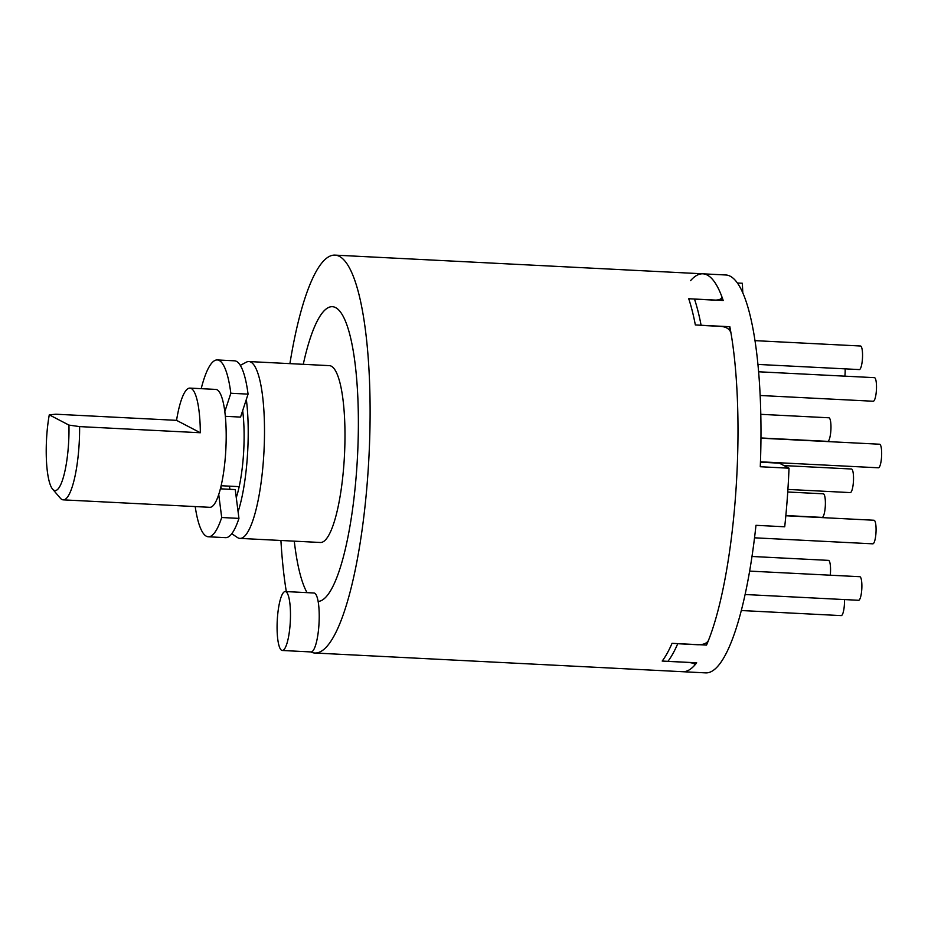 <?xml version="1.0" encoding="UTF-8"?>
<svg xmlns="http://www.w3.org/2000/svg" width="928" height="928" viewBox="0 0 928 928"><rect width="100%" height="100%" fill="white"/><g stroke="black" fill="none" stroke-linecap="round" stroke-linejoin="round"><path stroke-width="1.39" d="M282.286 650.482L311.031 651.943A29.51 6.542 -87.1 0 0 318.026 633.778A29.51 6.542 -87.1 0 0 318.13 601.425A147.552 32.689 92.9 0 0 357.616 454.082A147.552 32.689 92.9 0 0 332.386 306.692A147.552 32.689 92.9 0 0 315.555 324.51A147.552 32.689 92.9 0 0 303.27 364.31A147.552 32.689 92.9 0 1 332.386 306.692A147.552 32.689 92.9 0 1 357.616 454.082A147.552 32.689 92.9 0 1 318.13 601.425A29.51 6.542 -87.1 0 0 314.024 593.004L285.279 591.542A29.51 6.542 -87.1 0 0 277.333 619.185A29.51 6.542 -87.1 0 0 281.636 650.296A29.51 6.542 -87.1 0 0 282.286 650.482A29.51 6.542 -87.1 0 0 290.232 622.839A29.51 6.542 -87.1 0 0 285.928 591.728A29.51 6.542 -87.1 0 0 285.279 591.542M307.052 592.644A147.552 32.689 92.9 0 1 294.28 541.152A147.552 32.689 92.9 0 0 307.052 592.644M239.923 538.391L320.392 542.486A88.531 19.616 -87.1 0 0 344.23 459.534A88.531 19.616 -87.1 0 0 331.342 366.2A88.531 19.616 -87.1 0 0 329.382 365.644L248.913 361.549A88.531 19.616 92.9 0 1 264.004 450.962A88.531 19.616 92.9 0 1 239.923 538.391A88.531 19.616 92.9 0 1 237.394 537.498L231.756 533.728M240.317 365.354L246.303 362.187A88.531 19.616 92.9 0 1 248.913 361.549M238.09 511.734A80.017 17.725 -87.1 0 0 246.338 399.434M242.66 410.663A61.979 13.734 92.9 0 1 236.269 497.64M220.945 486.469A59.021 13.073 -87.1 0 0 221.293 488.87M694.747 662.696L694.608 665.295A199.207 44.138 92.9 0 1 682.66 671.71A199.207 44.138 -87.1 0 0 696.684 662.801L662.186 661.049A199.207 44.138 -87.1 0 0 672.046 643.336L706.533 645.088L706.417 642.779M729.199 329.765L729.837 326.714L695.35 324.962A199.207 44.138 -87.1 0 0 688.715 298.735L723.202 300.486A199.207 44.138 -87.1 0 0 702.89 273.818A199.207 44.138 92.9 0 1 721.706 296.287C722.146 298.816 719.78 300.104 714.618 300.138L694.504 299.118A199.207 44.138 -87.1 0 1 701.127 325.38L721.242 326.412C726.578 327.016 729.837 329.231 730.986 333.059A199.207 44.138 92.9 0 1 708.412 640.564C706.753 643.382 703.238 644.786 697.868 644.751L677.753 643.719A199.207 44.138 -87.1 0 1 667.893 661.397L688.008 662.36M286.311 591.588A199.207 44.138 92.9 0 1 280.917 540.479M289.907 363.637A199.207 44.138 92.9 0 1 335.008 255.119A199.207 44.138 92.9 0 1 368.973 456.309A199.207 44.138 92.9 0 1 314.778 653.01A199.207 44.138 92.9 0 1 310.706 651.932M721.798 297.389L721.706 296.287M694.608 665.295C695.35 663.845 693.146 662.882 688.008 662.418M189.927 388.101A59.021 13.073 92.9 0 0 176.552 420.349L55.842 414.213L49.277 414.839L68.939 425.094L79.611 426.602L200.332 432.75A59.021 13.073 92.9 0 0 189.927 388.101L215.795 389.412A59.021 13.073 92.9 0 1 225.864 449.024A59.021 13.073 92.9 0 1 209.809 507.314L63.22 499.856A59.021 13.073 92.9 0 1 60.332 498.162L52.594 489.137A50.17 11.113 -87.1 0 0 64.09 474.614A50.17 11.113 -87.1 0 0 68.939 425.094M49.277 414.839A50.17 11.113 -87.1 0 0 52.594 489.137M79.611 426.602A59.021 13.073 92.9 0 1 63.22 499.856M229.912 489.311A59.021 13.073 92.9 0 1 229.471 486.144M176.552 420.349L200.332 432.75M224.82 411.626L230.828 393.252L248.066 394.133A88.531 19.616 -87.1 0 0 234.54 360.818L217.303 359.948A88.531 19.616 -87.1 0 0 201.202 388.67M195.205 506.572A88.531 19.616 -87.1 0 0 208.301 536.778L225.55 537.66A88.531 19.616 -87.1 0 0 238.948 518.392L235.236 489.578L220.365 488.824M208.301 536.778A88.531 19.616 -87.1 0 0 221.699 517.511L238.948 518.392M230.828 393.252A88.531 19.616 -87.1 0 0 217.303 359.948M221.699 517.511L218.73 494.462M225.342 416.312L240.561 417.09L248.066 394.133M220.794 488.847A51.643 11.438 92.9 0 1 220.597 487.919M314.778 653.01L705.651 672.881A199.207 44.138 -87.1 0 0 755.972 525.318L784.717 526.779A199.207 44.138 92.9 0 0 789.02 468.199L760.276 466.738A199.207 44.138 -87.1 0 0 725.882 274.99L702.89 273.818A199.207 44.138 -87.1 0 0 690.606 280.616M706.533 645.088A199.207 44.138 -87.1 0 0 729.837 326.714M742.794 292.784L742.342 283.249L737.424 283.005M789.02 468.199L779.358 463.165L760.45 462.202M844.352 605.149A11.809 2.61 92.9 0 1 841.22 615.612A11.809 2.61 92.9 0 0 844.352 605.149A11.809 2.61 92.9 0 0 844.468 599.569A11.809 2.61 92.9 0 1 844.352 605.149M861.764 582.68A11.809 2.61 92.9 0 1 861.172 594.488A11.809 2.61 92.9 0 1 858.609 600.288A11.809 2.61 92.9 0 0 861.172 594.488A11.809 2.61 92.9 0 0 861.764 582.68A11.809 2.61 92.9 0 0 859.804 576.706A11.809 2.61 92.9 0 1 861.764 582.68M875.011 521.304A11.809 2.61 92.9 0 1 875.835 534.598A11.809 2.61 92.9 0 1 872.807 543.831A11.809 2.61 92.9 0 0 875.835 534.598A11.809 2.61 92.9 0 0 875.011 521.304A11.809 2.61 92.9 0 0 874.002 520.248A11.809 2.61 92.9 0 1 875.011 521.304M879.593 444.222A11.809 2.61 92.9 0 1 881.6 456.147A11.809 2.61 92.9 0 1 878.387 467.793A11.809 2.61 92.9 0 0 881.6 456.147A11.809 2.61 92.9 0 0 879.593 444.222L760.972 438.19L879.593 444.222M874.42 377.661A11.809 2.61 92.9 0 1 876.438 389.586A11.809 2.61 92.9 0 1 873.225 401.244A11.809 2.61 92.9 0 0 876.438 389.586A11.809 2.61 92.9 0 0 874.42 377.661L758.628 371.78L874.42 377.661M860.488 346.005A11.809 2.61 92.9 0 1 862.495 357.93A11.809 2.61 92.9 0 1 859.282 369.576A11.809 2.61 92.9 0 0 862.495 357.93A11.809 2.61 92.9 0 0 860.488 346.005L755.021 340.646L860.488 346.005M845.141 368.868A11.809 2.61 92.9 0 1 844.874 376.165A11.809 2.61 92.9 0 0 845.141 368.868M828.901 417.786A11.809 2.61 92.9 0 1 830.908 429.71A11.809 2.61 92.9 0 1 827.695 441.368A11.809 2.61 92.9 0 0 830.908 429.71A11.809 2.61 92.9 0 0 828.901 417.786L760.809 414.329L828.901 417.786M822.684 517.151A11.809 2.61 92.9 0 1 822.115 517.395A11.809 2.61 92.9 0 0 822.684 517.151A11.809 2.61 92.9 0 0 825.375 504.484A11.809 2.61 92.9 0 0 823.31 493.812A11.809 2.61 92.9 0 1 825.375 504.484A11.809 2.61 92.9 0 1 822.684 517.151M828.484 560.373A11.809 2.61 92.9 0 1 830.258 575.198A11.809 2.61 92.9 0 0 828.484 560.373L751.982 556.475L828.484 560.373M784.009 465.589L851.452 469.011A11.809 2.61 92.9 0 1 853.389 482.131A11.809 2.61 92.9 0 1 850.257 492.594L787.907 489.427M335.008 255.119L702.89 273.818M721.81 297.401L721.172 300.382M221.119 485.727L239.192 486.643M241.93 412.902L242.939 412.96M741.298 610.531L841.22 615.612L741.298 610.531M745.091 594.512L858.609 600.288L745.091 594.512M749.627 571.103L859.804 576.706L749.627 571.103M754.534 537.811L872.807 543.831L754.534 537.811M785.83 515.759L874.002 520.248L785.83 515.759M760.461 461.808L878.387 467.793L760.461 461.808M760.171 395.49L873.225 401.244L760.171 395.49M757.956 364.426L859.282 369.576L757.956 364.426M760.972 437.97L827.695 441.368L760.972 437.97M785.842 515.55L822.115 517.395L785.842 515.55M787.744 492.002L823.31 493.812L787.744 492.002"/></g></svg>
